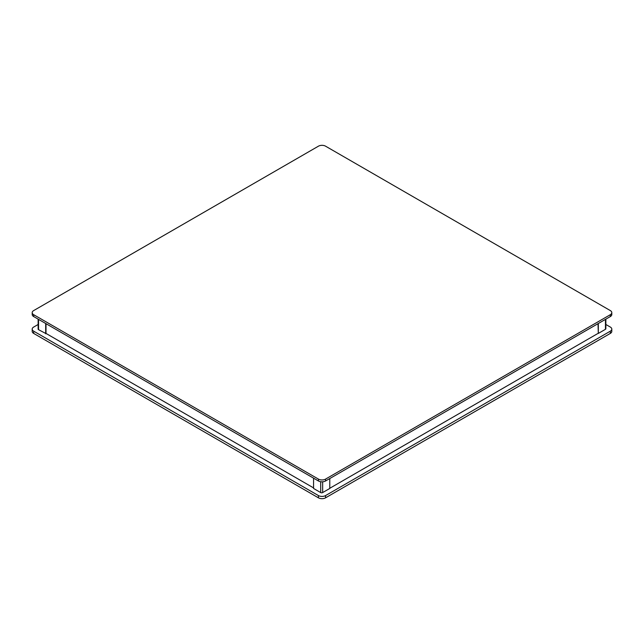 <?xml version="1.0" encoding="UTF-8"?>
<svg xmlns="http://www.w3.org/2000/svg" width="644" height="644" viewBox="0 0 644 644"><rect width="100%" height="100%" fill="white"/><g stroke="black" fill="none" stroke-linecap="round" stroke-linejoin="round"><path stroke-width="0.97" d="M46.006 333.423L313.572 487.902M329.784 488.273L598.163 333.326M605.859 324.479L610.319 327.055A5.047 2.914 180 0 1 611.8 329.116A5.047 2.914 180 0 1 610.319 331.177L325.566 495.574A5.047 2.914 180 0 1 318.434 495.574L33.681 331.177A5.047 2.914 180 0 1 32.2 329.116A5.047 2.914 180 0 1 33.681 327.055L38.141 324.479M611.8 329.116L611.8 331.362A5.047 2.914 180 0 1 610.319 333.423L325.566 497.82A5.047 2.914 180 0 1 318.434 497.82L33.681 333.423A5.047 2.914 180 0 1 32.2 331.362L32.2 329.116M318.434 479.096L318.434 480.971L33.681 316.566L33.681 314.699L318.434 479.096A5.047 2.914 0 0 0 325.566 479.096L610.319 314.699A5.047 2.914 0 0 0 611.8 312.638A5.047 2.914 0 0 0 610.319 310.577L325.566 146.18A5.047 2.914 0 0 0 318.434 146.18L33.681 310.577A5.047 2.914 0 0 0 32.2 312.638A5.047 2.914 0 0 0 33.681 314.699M32.2 312.638L32.2 314.514A5.047 2.914 0 0 0 33.681 316.566M610.319 314.699L610.319 316.566A5.047 2.914 0 0 0 611.8 314.514L611.8 312.638M610.319 316.566L325.566 480.971L325.566 479.096M318.434 480.971A5.047 2.914 0 0 0 325.566 480.971M597.994 323.682L598.324 333.423L598.324 323.497M605.859 319.142L605.859 328.738A1.377 0.797 180 0 1 605.457 329.301L598.324 333.423M329.784 478.54L329.784 488.458L322.652 492.579A1.377 0.797 180 0 1 320.704 492.579L313.572 488.458L313.572 478.162M46.006 323.682L46.006 333.608L38.543 329.68A1.377 0.797 180 0 1 38.141 329.116L38.141 319.142M45.676 323.497L45.676 333.793M33.681 333.423L33.681 331.177M318.434 497.82L318.434 495.574M325.566 497.82L325.566 495.574M610.319 333.423L610.319 331.177M605.457 329.301L605.457 319.376M322.652 481.801L322.652 492.579M320.704 481.728L320.704 492.579M38.543 329.68L38.543 319.376"/></g></svg>
